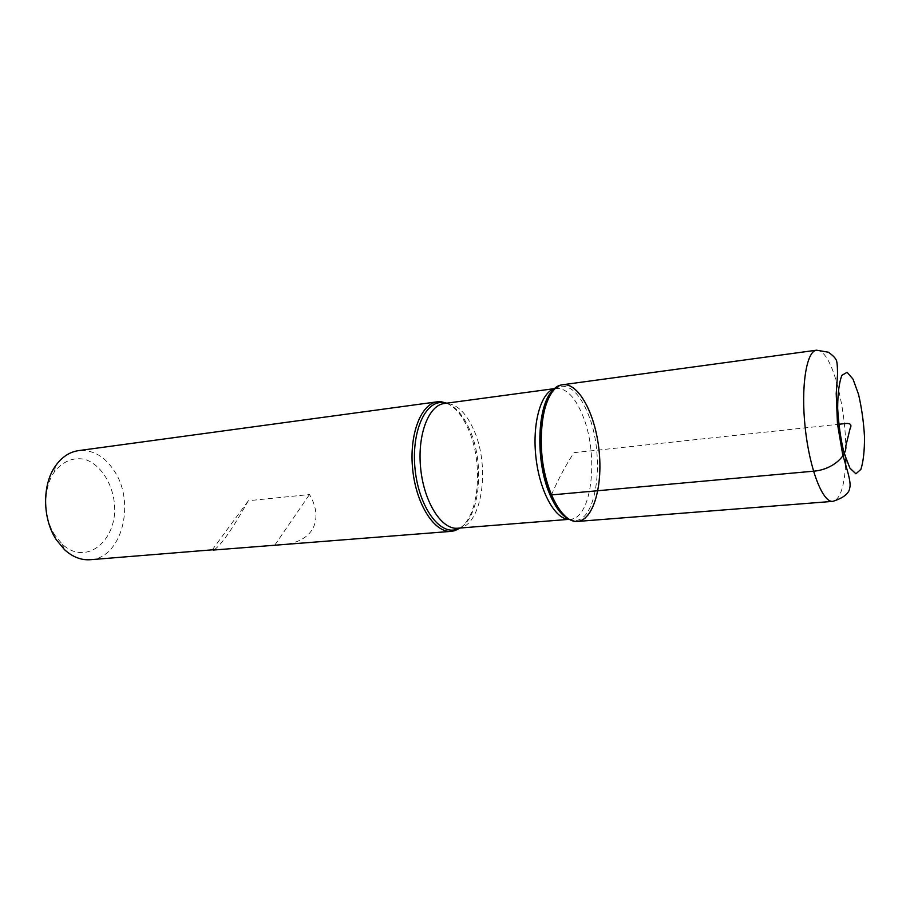 <?xml version="1.0" encoding="UTF-8"?>
<svg xmlns="http://www.w3.org/2000/svg" width="910" height="910" viewBox="0 0 910 910"><rect width="100%" height="100%" fill="white"/><g stroke="black" fill="none" stroke-linecap="round" stroke-linejoin="round"><path stroke-width="0.68" stroke-dasharray="4.55 3.41" d="M446.719 403.164C455.137 407.054 462.28 415.586 468.161 428.769C483.403 461.927 479.547 515.265 460.119 528.027M90.215 559.718C121.314 558.501 135.704 504.083 115.001 472.051C105.264 456.581 93.104 449.438 78.51 450.632M214.419 549.651C221.585 544.555 232.903 528.244 248.362 500.716L309.514 494.539C324.324 519.826 312.983 542.565 281.929 544.658M55.089 535.49C43.032 517.437 42.781 487.999 54.418 471.869C63.063 461.12 73.278 456.968 85.062 459.402C99.963 464.407 111.657 481.777 114.239 501.967C119.028 539.141 86.712 567.476 62.164 544.078L55.089 535.49M212.303 549.811L248.362 500.716M274.945 544.885L309.514 494.539M562.812 384.725C573.448 384.304 582.718 393.985 590.613 413.766C607.311 454.579 600.111 521.009 577.475 521.441M551.403 494.926C558.092 479.524 565.622 465.431 573.971 452.668L838.747 424.276M446.184 403.244C455.33 406.292 463.088 414.949 469.469 429.213C485.098 463.076 480.15 518.017 459.573 528.073M568.648 519.007L574.164 520.406C597.256 522.511 605.298 455.66 588.417 414.664C580.227 394.314 570.684 384.896 559.798 386.432L554.702 388.968M555.111 388.593L556.124 388.411C566.384 387.99 575.325 397.226 582.946 416.132C599.076 455.182 592.023 518.837 570.16 519.257L569.125 519.291M457.65 528.221C481.936 527.584 490.899 466.557 473.587 429.463C465.431 411.536 455.66 402.88 444.273 403.505M836.995 383.565C843.365 407.794 846.334 432.91 845.89 458.924M845.617 465.237C844.093 487.692 839.793 499.738 832.752 501.376M816.543 350.191C823.778 350.304 830.523 361.168 836.779 382.791M569.194 519.337L576.166 521.464M555.168 388.536L561.527 384.975M62.164 544.078L64.542 549.685M54.418 471.869L55.544 465.875"/><path stroke-width="1.36" d="M460.119 528.027L454.875 530.666L451.337 531.349C434.775 533.101 416.393 504.982 412.742 469.958C408.886 434.969 420.886 403.585 437.437 401.788L441.043 401.708L446.719 403.164M437.437 401.788L78.51 450.632C69.501 451.951 61.846 457.036 55.544 465.875C42.042 484.518 42.326 518.814 56.329 539.755L64.542 549.685C72.572 556.988 81.126 560.332 90.215 559.718L214.419 549.651M451.337 531.349L213.19 550.061M551.403 494.926C558.808 511.977 567.066 520.827 576.166 521.464C592.751 521.999 603.137 487.1 599.008 449.984C595.174 412.833 577.622 380.937 561.527 384.975C540.62 387.364 533.658 454.898 551.403 494.926L813.506 471.198C832.923 469.731 847.255 455.387 845.811 445.991L850.111 428.496C851.931 424.981 850.645 423.298 846.255 423.468L838.747 424.276M577.475 521.441C562.778 523.079 545.841 493.152 541.962 456.103C537.901 419.078 548.093 386.227 562.812 384.725L816.543 350.191C806.408 350.998 800.732 386.704 805.213 427.871C809.559 469.048 822.685 502.752 832.752 501.376L577.475 521.441M459.573 528.073L456.445 529.392C439.553 535.273 418.975 506.881 415.131 469.708C411.001 432.557 425.095 400.457 442.851 402.607L446.184 403.244M554.702 388.968C537.537 399.945 534.352 459.254 549.799 494.335C555.339 507.336 561.618 515.56 568.648 519.007M569.125 519.291C555.1 519.587 539.493 491.252 535.876 456.752C532.088 422.274 541.348 391.277 555.111 388.593M555.168 388.536L444.273 403.505C428.451 405.2 417.019 435.424 420.738 469.105C424.242 502.809 441.816 529.916 457.65 528.221L454.875 530.666M858.517 394.292L853.023 379.14L847.096 372.281L841.875 375.375C839.122 382.541 837.723 393.529 837.666 408.34C838.554 424.219 840.692 439.132 844.07 453.078L849.906 468.104L855.901 473.803L860.883 469.378C863.362 461.654 864.568 450.734 864.5 436.629C863.624 421.728 861.634 407.623 858.517 394.292M845.89 458.924L845.617 465.237M836.779 382.791L836.995 383.565M444.273 403.505L441.043 401.708M569.194 519.337L457.65 528.221M832.752 501.376C843.524 497.941 849.189 493.436 849.758 487.851C850.6 485.371 849.94 480.139 847.779 472.153L842.626 454.181L837.484 423.98L836.21 393.62L837.53 374.363C837.496 365.285 836.95 360.349 835.903 359.564C835.164 357.755 832.661 355.298 828.373 352.193L816.543 350.191"/></g></svg>
